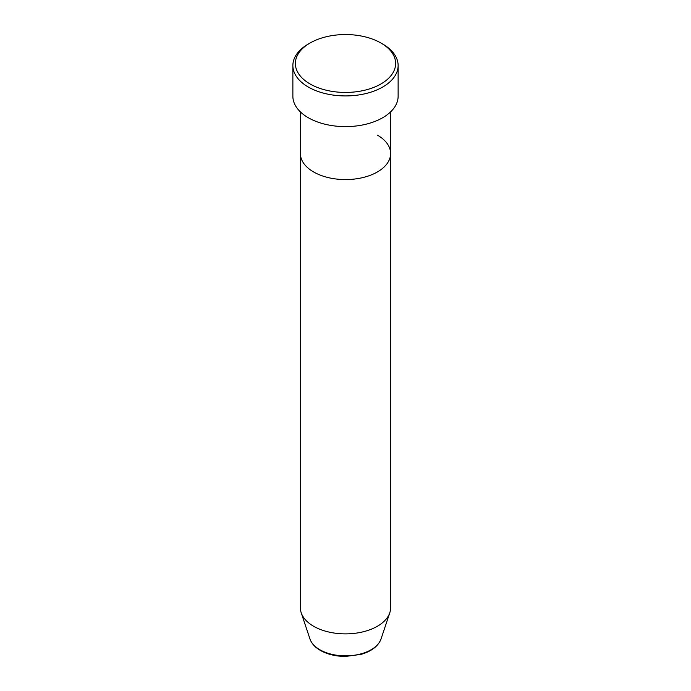 <?xml version="1.0" encoding="UTF-8"?>
<svg xmlns="http://www.w3.org/2000/svg" width="691" height="691" viewBox="0 0 691 691"><rect width="100%" height="100%" fill="white"/><g stroke="black" fill="none" stroke-linecap="round" stroke-linejoin="round"><path stroke-width="1.04" d="M310.052 83.957A50.123 28.944 0 0 0 380.948 83.957A50.123 28.944 0 0 0 380.948 43.023L382.719 44.051A52.628 30.387 180 0 1 398.128 65.533A52.628 30.387 180 0 1 365.643 93.613A52.628 30.387 180 0 1 308.281 87.023A52.628 30.387 180 0 1 292.872 65.533A52.628 30.387 180 0 1 308.281 44.051L310.052 43.023A50.123 28.944 0 0 0 310.052 83.957M309.948 638.925A36.208 20.903 0 0 0 319.898 649.747A36.208 20.903 0 0 0 356.107 654.956A36.208 20.903 0 0 0 381.052 638.925C378.253 646.154 371.568 651.311 360.996 654.386L345.431 656.45C335.774 656.372 327.413 654.351 320.356 650.404C315.036 647.329 311.563 643.502 309.948 638.925L301.207 612.77A45.114 26.042 0 0 1 300.386 607.83L300.386 153.532A45.114 26.042 0 0 0 313.602 171.947A45.114 26.042 0 0 0 362.766 177.596A45.114 26.042 0 0 0 390.614 153.532A45.114 26.042 0 0 0 377.398 135.116M292.872 65.533L292.872 96.23A52.628 30.387 0 0 0 308.281 117.72A52.628 30.387 0 0 0 365.643 124.302A52.628 30.387 0 0 0 398.128 96.23L398.128 65.533M382.719 44.051L380.948 43.023A50.123 28.944 0 0 0 310.052 43.023M301.207 612.77A45.114 26.042 0 0 0 313.602 626.253A45.114 26.042 0 0 0 358.715 632.731A45.114 26.042 0 0 0 389.793 612.77A45.114 26.042 0 0 0 390.614 607.83L390.614 111.882M300.386 111.882L300.386 153.532A45.114 26.042 0 0 0 313.602 171.947A45.114 26.042 0 0 0 362.766 177.596A45.114 26.042 0 0 0 390.614 153.532M381.052 638.925L389.793 612.77"/></g></svg>
